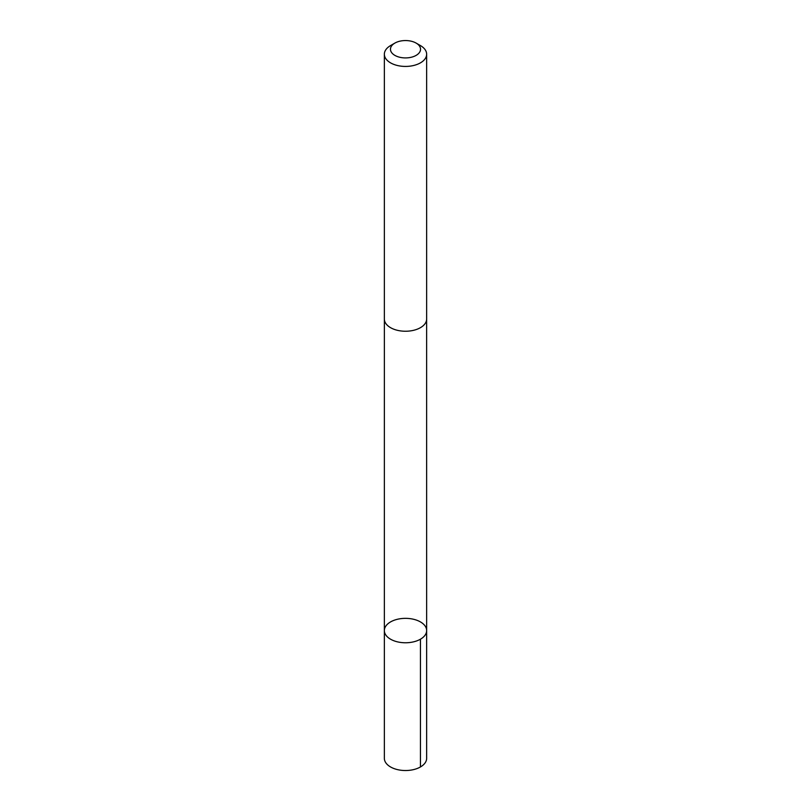 <?xml version="1.0" encoding="UTF-8"?>
<svg xmlns="http://www.w3.org/2000/svg" width="811" height="811" viewBox="0 0 811 811"><rect width="100%" height="100%" fill="white"/><g stroke="black" fill="none" stroke-linecap="round" stroke-linejoin="round"><path stroke-width="1.22" d="M384.901 627.805A21.147 12.206 180 0 1 407.903 618.428A21.147 12.206 180 0 1 426.647 630.563A21.147 12.206 180 0 1 405.5 642.768A21.147 12.206 180 0 1 384.353 630.563A21.147 12.206 180 0 1 384.901 627.805M384.353 758.315A21.147 12.216 0 0 0 403.097 770.45A21.147 12.216 0 0 0 426.099 761.073A21.147 12.216 0 0 0 426.647 758.315L426.647 630.563A21.147 12.206 180 0 1 405.5 642.768A21.147 12.206 180 0 1 384.353 630.563L384.353 758.315M394.866 43.095L390.547 45.588A21.147 12.216 0 0 0 384.353 54.225L384.353 319.037A21.147 12.216 0 0 0 403.097 331.162A21.147 12.216 0 0 0 426.099 321.785A21.147 12.216 0 0 0 426.647 319.037L426.647 54.225A21.147 12.216 0 0 0 420.453 45.588L416.134 43.095A15.044 8.688 0 0 0 394.866 43.095A15.044 8.688 0 0 0 398.201 56.831A15.044 8.688 0 0 0 420.159 51.194A15.044 8.688 0 0 0 416.134 43.095M384.353 54.225A21.147 12.216 0 0 0 403.097 66.35A21.147 12.216 0 0 0 426.099 56.973A21.147 12.216 0 0 0 426.647 54.225M420.453 639.2L420.453 766.953M384.363 319.433L384.353 630.563M426.637 319.433L426.647 630.563"/></g></svg>
